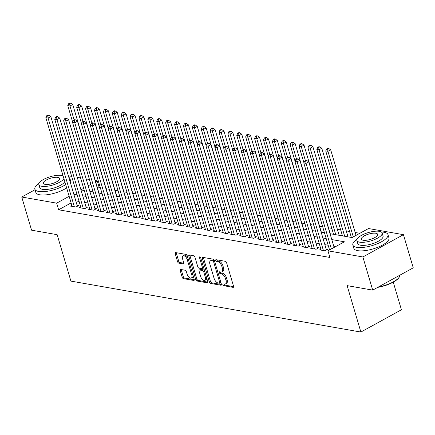 <?xml version="1.0" encoding="UTF-8"?>
<svg xmlns="http://www.w3.org/2000/svg" width="435" height="435" viewBox="0 0 435 435"><rect width="100%" height="100%" fill="white"/><g stroke="black" fill="none" stroke-linecap="round" stroke-linejoin="round"><path stroke-width="0.65" d="M222.899 284.707A1.006 0.522 -118.8 0 0 223.78 285.724L233.057 287.356A1.435 0.75 -118.8 0 0 233.367 287.317A1.435 0.75 -118.8 0 0 233.546 286.208L226.602 262.773A1.435 0.75 -118.8 0 0 225.346 261.315L216.07 259.684A1.006 0.522 -118.8 0 0 215.852 259.717A1.006 0.522 -118.8 0 0 215.727 260.489A1.006 0.522 -118.8 0 0 216.608 261.511L217.81 261.723A4.6 2.398 -118.8 0 1 221.839 266.378L222.415 268.33A4.6 2.398 -118.8 0 1 221.839 271.875A4.6 2.398 -118.8 0 1 220.855 272.005L219.653 271.793A1.006 0.522 -118.8 0 0 219.441 271.826A1.006 0.522 -118.8 0 0 219.316 272.598A1.006 0.522 -118.8 0 0 220.197 273.62L221.399 273.827A4.6 2.398 -118.8 0 1 225.422 278.487L226.004 280.439A4.6 2.398 -118.8 0 1 225.428 283.979A4.6 2.398 -118.8 0 1 224.444 284.115L223.242 283.903A1.006 0.522 -118.8 0 0 223.03 283.935A1.006 0.522 -118.8 0 0 222.899 284.707M223.976 284.033A1.006 0.522 -118.8 0 0 223.998 284.104A1.006 0.522 -118.8 0 0 224.879 285.126L233.628 286.66M216.804 259.815A1.006 0.522 -118.8 0 0 216.826 259.891A1.006 0.522 -118.8 0 0 217.707 260.908L218.903 261.12L217.81 261.723M220.393 271.924A1.006 0.522 -118.8 0 0 220.409 271.995A1.006 0.522 -118.8 0 0 221.29 273.017L222.492 273.229L221.399 273.827M180.704 269.455A1.435 0.75 -118.8 0 0 180.394 269.499A1.435 0.75 -118.8 0 0 180.215 270.603L182.162 277.182A1.435 0.75 -118.8 0 0 183.423 278.634L193.727 280.444A1.435 0.75 -118.8 0 0 194.032 280.406A1.435 0.75 -118.8 0 0 194.211 279.297L187.273 255.862A1.435 0.75 -118.8 0 0 186.011 254.404L175.707 252.594A1.435 0.75 -118.8 0 0 175.403 252.637A1.435 0.75 -118.8 0 0 175.223 253.746L177.572 261.685A1.435 0.75 -118.8 0 0 178.834 263.142L183.244 263.914A1.435 0.75 -118.8 0 0 183.548 263.876A1.435 0.75 -118.8 0 0 183.728 262.767L182.564 258.83A3.85 2.006 -118.8 0 1 183.048 255.867A3.85 2.006 -118.8 0 1 187.235 259.651L191.802 275.078A3.85 2.006 -118.8 0 1 191.324 278.041A3.85 2.006 -118.8 0 1 187.132 274.257L186.37 271.685A1.435 0.75 -118.8 0 0 185.114 270.233L180.704 269.455M330.045 233.698L352.073 237.57L368.516 228.533L403.43 234.672L413.25 267.829L372.697 290.118L347.125 285.626L360.876 332.052L70.9 281.102L57.148 234.677L31.57 230.18L21.75 197.022L35.023 189.725M372.697 290.118L362.877 256.96L327.963 250.821L344.4 241.789L331.785 239.571M71.106 202.927L58.627 209.79L329.926 257.455L327.963 250.821M58.627 209.79L56.664 203.156L21.75 197.022M209.317 281.951A1.435 0.75 -118.8 0 0 210.578 283.408L220.877 285.219A1.435 0.75 -118.8 0 0 221.187 285.175A1.435 0.75 -118.8 0 0 221.366 284.066L214.422 260.63A1.435 0.75 -118.8 0 0 213.166 259.178L202.862 257.368A1.435 0.75 -118.8 0 0 202.558 257.406A1.435 0.75 -118.8 0 0 202.378 258.515L209.317 281.951L210.415 281.347A1.435 0.75 -118.8 0 0 211.671 282.804L221.448 284.523M207.305 282.832L197.001 281.021A1.435 0.75 -118.8 0 1 195.739 279.564L188.801 256.128A1.435 0.75 -118.8 0 1 188.98 255.024A1.435 0.75 -118.8 0 1 189.285 254.981L193.695 255.758A1.435 0.75 -118.8 0 1 194.956 257.21L197.767 266.715A1.435 0.75 -118.8 0 0 199.029 268.172L201.954 268.683A1.435 0.75 -118.8 0 0 202.259 268.645A1.435 0.75 -118.8 0 0 202.444 267.536L199.507 257.64A1.006 0.522 -118.8 0 1 199.638 256.867A1.006 0.522 -118.8 0 1 200.731 257.857L207.789 281.684A1.435 0.75 -118.8 0 1 207.609 282.788A1.435 0.75 -118.8 0 1 207.305 282.832L207.81 282.554M320.91 249.19L319.638 249.886L324.978 250.821L327.718 249.315L326.158 249.043M312.015 247.624L310.742 248.32L316.082 249.26L318.822 247.754L317.262 247.482M303.119 246.063L301.846 246.759L307.186 247.694L309.927 246.188L308.371 245.916M294.223 244.497L292.951 245.193L298.29 246.134L301.031 244.628L299.476 244.356M285.327 242.937L284.06 243.633L289.395 244.573L292.135 243.067L290.58 242.79M276.432 241.371L275.165 242.072L280.499 243.007L283.239 241.501L281.684 241.229M267.536 239.81L266.269 240.506L271.603 241.447L274.344 239.941L272.788 239.663M258.64 238.244L257.373 238.945L262.713 239.881L265.448 238.375L263.893 238.103M249.744 236.683L248.477 237.379L253.817 238.32L256.558 236.814L254.997 236.542M240.854 235.123L239.582 235.819L244.921 236.754L247.662 235.248L246.101 234.976M231.958 233.557L230.686 234.253L236.026 235.194L238.766 233.687L237.205 233.416M223.063 231.996L221.79 232.692L227.13 233.633L229.87 232.127L228.315 231.85M214.167 230.43L212.9 231.132L218.234 232.067L220.975 230.561L219.419 230.289M205.271 228.87L204.004 229.566L209.338 230.506L212.079 229L210.524 228.723M196.375 227.304L195.108 228.005L200.443 228.94L203.183 227.434L201.628 227.162M187.48 225.743L186.213 226.439L191.547 227.38L194.287 225.874L192.732 225.602M178.584 224.183L177.317 224.879L182.656 225.814L185.397 224.308L183.836 224.036M169.693 222.617L168.421 223.313L173.761 224.253L176.501 222.747L174.941 222.475M160.798 221.056L159.525 221.752L164.865 222.687L167.605 221.187L166.045 220.909M151.902 219.49L150.63 220.192L155.969 221.127L158.71 219.621L157.155 219.349M143.006 217.93L141.739 218.626L147.073 219.566L149.814 218.06L148.259 217.783M134.11 216.364L132.844 217.065L138.178 218L140.918 216.494L139.363 216.222M125.215 214.803L123.948 215.499L129.282 216.44L132.023 214.933L130.467 214.662M116.319 213.242L115.052 213.938L120.386 214.874L123.127 213.367L121.572 213.096M107.423 211.676L106.156 212.372L111.496 213.313L114.231 211.807L112.676 211.535M98.533 210.116L97.261 210.812L102.6 211.747L105.341 210.246L103.78 209.969M89.637 208.55L88.365 209.251L93.704 210.187L96.445 208.68L94.884 208.408M80.741 206.989L79.469 207.685L84.809 208.626L87.549 207.12L85.994 206.842M335.733 246.553L333.748 246.205M328.164 245.22L324.853 244.639M319.268 243.66L315.962 243.078M310.372 242.094L307.066 241.512M301.482 240.533L298.171 239.951M292.586 238.973L289.275 238.391M283.691 237.407L280.379 236.825M274.795 235.846L271.483 235.264M265.899 234.28L262.588 233.698M257.003 232.72L253.692 232.138M248.108 231.154L244.802 230.572M239.212 229.593L235.906 229.011M230.322 228.032L227.01 227.451M221.426 226.466L218.114 225.885M212.53 224.906L209.219 224.324M203.634 223.34L200.323 222.758M194.739 221.779L191.427 221.197M185.843 220.213L182.531 219.631M176.947 218.653L173.641 218.071M168.051 217.092L164.745 216.51M159.161 215.526L155.85 214.944M150.265 213.966L146.954 213.384M141.37 212.4L138.058 211.818M132.474 210.839L129.162 210.257M123.578 209.273L120.267 208.691M114.682 207.712L111.371 207.131M105.787 206.152L102.475 205.57M96.891 204.586L93.585 204.004M88 203.025L84.689 202.444M79.105 201.459L75.793 200.878M71.846 205.423L70.579 206.125L75.913 207.06L78.653 205.554L77.098 205.282M359.848 233.301L355.172 232.48M349.588 231.496L346.276 230.914M340.692 229.936L337.381 229.354M331.796 228.37L328.485 227.788M322.699 226.771L319.594 226.227M313.804 225.21L310.699 224.661M304.908 223.644L301.803 223.101M296.017 222.084L292.907 221.54M287.122 220.523L284.012 219.974M278.226 218.957L275.116 218.413M269.33 217.397L266.22 216.847M260.434 215.831L257.324 215.287M251.539 214.27L248.434 213.721M242.643 212.704L239.538 212.16M233.747 211.144L230.642 210.6M224.857 209.583L221.747 209.034M215.961 208.017L212.851 207.473M207.065 206.456L203.955 205.907M198.17 204.89L195.059 204.347M189.274 203.33L186.164 202.781M180.378 201.764L177.273 201.22M171.482 200.203L168.378 199.66M162.587 198.643L159.482 198.094M153.696 197.077L150.586 196.533M144.801 195.516L141.69 194.967M135.905 193.95L132.795 193.406M127.009 192.39L123.899 191.84M118.113 190.824L115.003 190.28M109.218 189.263L106.107 188.719M100.322 187.702L99.18 187.501L97.576 188.377M92.862 190.97L91.404 191.77M360.876 332.052L401.429 309.763L393.251 282.163M403.43 234.672L362.877 256.96M61.069 175.408L62.776 174.816M68.366 175.8L71.672 176.382M77.256 177.36L80.567 177.942M86.152 178.921L89.463 179.503M95.249 180.52L97.212 180.868L95.613 181.748M99.18 187.501L97.212 180.868M80.986 189.937L84.292 190.519M89.882 191.503L93.188 192.085M98.772 193.064L102.084 193.646M107.668 194.63L110.979 195.212M116.564 196.19L119.875 196.772M125.459 197.756L128.771 198.338M134.355 199.317L137.667 199.899M143.251 200.878L146.562 201.459M152.147 202.444L155.453 203.025M161.042 204.004L164.348 204.586M169.933 205.57L173.244 206.152M178.828 207.131L182.14 207.712M187.724 208.697L191.036 209.278M196.62 210.257L199.931 210.839M205.516 211.818L208.827 212.4M214.411 213.384L217.723 213.966M223.307 214.944L226.619 215.526M232.203 216.51L235.509 217.092M241.093 218.071L244.405 218.653M249.989 219.637L253.3 220.219M258.885 221.197L262.196 221.779M267.781 222.758L271.092 223.34M276.676 224.324L279.988 224.906M285.572 225.885L288.883 226.466M294.468 227.451L297.779 228.032M303.364 229.011L306.67 229.593M312.254 230.577L315.565 231.159M321.15 232.138L324.461 232.72M90.893 184.342L88.196 185.821M83.645 188.328L80.948 189.807M69.143 196.299L56.664 203.156M326.201 238.592L322.89 238.01M317.305 237.026L313.994 236.444M308.41 235.465L305.098 234.884M299.514 233.899L296.208 233.318M290.618 232.339L287.312 231.757M281.728 230.773L278.416 230.191M272.832 229.212L269.521 228.631M263.936 227.652L260.625 227.07M255.04 226.086L251.729 225.504M246.145 224.525L242.833 223.943M237.249 222.959L233.938 222.377M228.353 221.399L225.042 220.817M219.457 219.833L216.151 219.251M210.567 218.272L207.256 217.69M201.671 216.712L198.36 216.13M192.776 215.146L189.464 214.564M183.88 213.585L180.568 213.003M174.984 212.019L171.673 211.437M166.088 210.458L162.777 209.877M157.193 208.892L153.881 208.311M148.297 207.332L144.991 206.75M139.407 205.771L136.095 205.189M130.511 204.205L127.199 203.624M121.615 202.645L118.304 202.063M112.719 201.079L109.408 200.497M103.824 199.518L100.512 198.936M94.928 197.952L91.616 197.37M86.032 196.392L82.721 195.81M77.136 194.831L73.83 194.249M225.428 283.979L226.521 283.381A4.6 2.398 -118.8 0 0 227.097 279.835L226.004 280.439M222.492 273.229A4.6 2.398 -118.8 0 1 226.521 277.883L227.097 279.835M221.839 271.875L222.937 271.271A4.6 2.398 -118.8 0 0 223.514 267.726L222.415 268.33M218.903 261.12A4.6 2.398 -118.8 0 1 222.932 265.774L223.514 267.726M203.39 257.46A1.435 0.75 -118.8 0 0 203.471 257.911L210.415 281.347M219.381 283.223A1.006 0.522 -118.8 0 0 219.593 283.196A1.006 0.522 -118.8 0 0 219.718 282.418L213.628 261.848A1.006 0.522 -118.8 0 0 212.748 260.831L211.481 260.608A4.6 2.398 -118.8 0 0 210.496 260.739A4.6 2.398 -118.8 0 0 209.92 264.284L214.085 278.346A4.6 2.398 -118.8 0 0 218.114 283L219.381 283.223M220.474 282.625A1.006 0.522 -118.8 0 0 220.692 282.592A1.006 0.522 -118.8 0 0 220.855 282.342M214.439 260.679A1.006 0.522 -118.8 0 0 213.841 260.228L212.748 260.831M210.496 260.739L211.595 260.141A4.6 2.398 -118.8 0 1 212.574 260.005L213.841 260.228M207.87 282.136L198.094 280.417L197.001 281.021M189.812 255.073A1.435 0.75 -118.8 0 0 189.894 255.524L196.837 278.965A1.435 0.75 -118.8 0 0 198.094 280.417M202.259 268.645L203.357 268.042A1.435 0.75 -118.8 0 0 203.613 267.574M200.693 276.578A3.85 2.006 -118.8 0 0 204.88 280.358A3.85 2.006 -118.8 0 0 205.363 277.399L203.754 271.962A1.435 0.75 -118.8 0 0 202.492 270.51L199.567 269.994A1.435 0.75 -118.8 0 0 199.263 270.037A1.435 0.75 -118.8 0 0 199.083 271.141L200.693 276.578M204.88 280.358L205.978 279.759A3.85 2.006 -118.8 0 0 206.663 277.883M204.532 270.673A1.435 0.75 -118.8 0 0 203.591 269.907L202.492 270.51M199.263 270.037L200.356 269.434A1.435 0.75 -118.8 0 1 200.666 269.39L203.591 269.907M191.324 278.041L192.417 277.438A3.85 2.006 -118.8 0 0 193.107 275.567M187.882 257.917A3.85 2.006 -118.8 0 0 184.141 255.263L183.048 255.867M176.24 252.686A1.435 0.75 -118.8 0 0 176.316 253.143L178.671 261.082A1.435 0.75 -118.8 0 0 179.927 262.539L183.809 263.218M181.232 269.548A1.435 0.75 -118.8 0 0 181.313 270.005L183.26 276.578A1.435 0.75 -118.8 0 0 184.516 278.03L194.293 279.748M356.037 235.395L330.687 149.819L327.946 151.326L325.723 150.934L351.349 237.445M353.296 236.901L327.946 151.326L327.593 149.031L328.686 148.427L327.8 148.275L326.701 148.873L327.593 149.031M325.723 150.934L326.701 148.873M328.686 148.427L330.687 149.819M334.118 247.439L308.768 161.869L306.028 163.375L331.378 248.945M305.674 161.081L306.767 160.477L305.881 160.319L304.783 160.923L305.674 161.081L306.028 163.375L303.804 162.984L329.561 249.946M308.768 161.869L306.767 160.477M304.783 160.923L303.804 162.984M378.406 286.986A18.313 6.03 -16.5 0 0 399.33 277.003L399.036 277.47A17.873 5.889 163.5 0 1 377.71 287.366M399.33 277.003A18.313 6.03 -16.5 0 0 399.917 275.159M356.994 239.245A18.313 6.03 -16.5 0 0 352.85 245.003A18.313 6.03 -16.5 0 0 356.711 247.33A18.313 6.03 -16.5 0 0 377.112 243.845A18.313 6.03 -16.5 0 0 387.971 234.601A18.313 6.03 -16.5 0 0 384.11 232.274A18.313 6.03 -16.5 0 0 381.359 232.029M352.85 245.003L353.829 248.32A18.313 6.03 -16.5 0 0 357.69 250.647A18.313 6.03 -16.5 0 0 378.091 247.162A18.313 6.03 -16.5 0 0 388.95 237.918L387.971 234.601M382.147 233.008L383.056 236.058A13.186 4.345 163.5 0 1 375.236 242.714A13.186 4.345 163.5 0 1 360.544 245.226A13.186 4.345 163.5 0 1 357.766 243.546L356.863 240.495A13.186 4.345 -16.5 0 0 359.642 242.175A13.186 4.345 -16.5 0 0 374.328 239.663A13.186 4.345 -16.5 0 0 382.147 233.008A13.186 4.345 -16.5 0 0 379.369 231.333A13.186 4.345 -16.5 0 0 364.682 233.845A13.186 4.345 -16.5 0 0 356.863 240.495M375.862 233.258A8.499 2.8 -16.5 0 0 366.395 234.878A8.499 2.8 -16.5 0 0 361.36 239.163A8.499 2.8 -16.5 0 0 363.149 240.245A8.499 2.8 -16.5 0 0 372.616 238.625A8.499 2.8 -16.5 0 0 377.656 234.34A8.499 2.8 -16.5 0 0 375.862 233.258M38.992 183.369A18.313 6.03 -16.5 0 0 34.849 189.133A18.313 6.03 -16.5 0 0 38.71 191.46A18.313 6.03 -16.5 0 0 65.674 184.587M69.763 180.525A18.313 6.03 -16.5 0 0 69.97 178.725A18.313 6.03 -16.5 0 0 68.817 177.333M34.849 189.133L35.833 192.449A18.313 6.03 -16.5 0 0 39.694 194.777A18.313 6.03 -16.5 0 0 66.653 187.904M70.747 183.836A18.313 6.03 -16.5 0 0 70.954 182.042L69.97 178.725M64.81 181.667A13.186 4.345 163.5 0 1 55.321 187.556A13.186 4.345 163.5 0 1 42.548 189.35A13.186 4.345 163.5 0 1 39.764 187.675L38.862 184.625A13.186 4.345 -16.5 0 0 41.64 186.3A13.186 4.345 -16.5 0 0 54.413 184.505A13.186 4.345 -16.5 0 0 63.907 178.616M63.135 176.023A13.186 4.345 -16.5 0 0 61.368 175.457A13.186 4.345 -16.5 0 0 46.681 177.969A13.186 4.345 -16.5 0 0 38.862 184.625M57.86 177.382A8.499 2.8 -16.5 0 0 48.399 179.002A8.499 2.8 -16.5 0 0 43.359 183.293A8.499 2.8 -16.5 0 0 45.148 184.369A8.499 2.8 -16.5 0 0 54.614 182.754A8.499 2.8 -16.5 0 0 59.655 178.464A8.499 2.8 -16.5 0 0 57.86 177.382M348.038 236.863L321.791 148.259L319.051 149.76L316.827 149.374L342.454 235.879M344.678 236.27L319.051 149.76L318.697 147.47L319.79 146.867L318.904 146.709L317.806 147.313L318.697 147.47M316.827 149.374L317.806 147.313M319.79 146.867L321.791 148.259M339.142 235.297L312.896 146.693L310.155 148.199L307.937 147.808L333.558 234.318M335.782 234.71L310.155 148.199L309.802 145.904L310.9 145.301L310.008 145.149L308.91 145.752L309.802 145.904M307.937 147.808L308.91 145.752M310.9 145.301L312.896 146.693M330.247 233.736L304.005 145.132L301.265 146.638L299.041 146.247L303.924 162.733M305.397 160.586L301.265 146.638L300.906 144.344L302.004 143.74L301.112 143.583L300.019 144.186L300.906 144.344M299.041 146.247L300.019 144.186M302.004 143.74L304.005 145.132M321.356 232.176L295.109 143.566L292.369 145.072L290.145 144.681L295.028 161.173M296.501 159.025L292.369 145.072L292.01 142.778L293.108 142.18L292.217 142.022L291.124 142.626L292.01 142.778M290.145 144.681L291.124 142.626M293.108 142.18L295.109 143.566M326.446 250.016L299.873 160.303L297.132 161.809L323.417 250.549M296.779 159.514L297.872 158.916L296.985 158.759L295.887 159.362L296.779 159.514L297.132 161.809L294.908 161.418L321.193 250.158M299.873 160.303L297.872 158.916M295.887 159.362L294.908 161.418M317.55 248.45L290.977 158.742L288.236 160.249L314.527 248.989M287.883 157.954L288.976 157.35L288.09 157.193L286.991 157.796L287.883 157.954L288.236 160.249L286.012 159.857L312.303 248.597M290.977 158.742L288.976 157.35M286.991 157.796L286.012 159.857M308.654 246.89L282.081 157.176L279.341 158.683L305.631 247.423M278.987 156.393L280.086 155.79L279.194 155.632L278.095 156.236L278.987 156.393L279.341 158.683L277.122 158.291L303.407 247.031M282.081 157.176L280.086 155.79M278.095 156.236L277.122 158.291M299.764 245.324L273.185 155.616L270.45 157.122L296.735 245.862M270.091 154.827L271.19 154.224L270.298 154.072L269.205 154.67L270.091 154.827L270.45 157.122L268.226 156.73L294.511 245.47M273.185 155.616L271.19 154.224M269.205 154.67L268.226 156.73M312.46 230.61L286.214 142.006L283.473 143.512L281.249 143.12L286.132 159.607M287.606 157.459L283.473 143.512L283.114 141.217L284.213 140.614L283.321 140.456L282.228 141.06L283.114 141.217M281.249 143.12L282.228 141.06M284.213 140.614L286.214 142.006M290.868 243.763L264.295 154.05L261.555 155.556L287.839 244.296M261.196 153.267L262.294 152.663L261.402 152.506L260.309 153.109L261.196 153.267L261.555 155.556L259.331 155.17L285.616 243.904M264.295 154.05L262.294 152.663M260.309 153.109L259.331 155.17M303.565 229.049L277.318 140.44L274.577 141.946L272.353 141.554L277.236 158.046M278.71 155.899L274.577 141.946L274.224 139.657L275.317 139.053L274.425 138.895L273.332 139.499L274.224 139.657M272.353 141.554L273.332 139.499M275.317 139.053L277.318 140.44M281.972 242.197L255.399 152.489L252.659 153.995L278.944 242.735M252.3 151.701L253.398 151.097L252.507 150.945L251.414 151.543L252.3 151.701L252.659 153.995L250.435 153.604L276.72 242.344M255.399 152.489L253.398 151.097M251.414 151.543L250.435 153.604M294.669 227.483L268.422 138.879L265.682 140.385L263.458 139.994L268.341 156.48M269.814 154.333L265.682 140.385L265.328 138.091L266.421 137.487L265.535 137.335L264.436 137.933L265.328 138.091M263.458 139.994L264.436 137.933M266.421 137.487L268.422 138.879M273.077 240.637L246.504 150.929L243.763 152.435L270.048 241.169M243.41 150.14L244.503 149.537L243.611 149.379L242.518 149.983L243.41 150.14L243.763 152.435L241.539 152.043L267.824 240.783M246.504 150.929L244.503 149.537M242.518 149.983L241.539 152.043M285.773 225.923L259.526 137.319L256.786 138.819L254.562 138.433L259.445 154.92M260.918 152.772L256.786 138.819L256.433 136.53L257.525 135.927L256.639 135.769L255.541 136.373L256.433 136.53M254.562 138.433L255.541 136.373M257.525 135.927L259.526 137.319M264.181 239.076L237.608 149.363L234.867 150.869L261.152 239.609M234.514 148.574L235.607 147.976L234.721 147.818L233.622 148.422L234.514 148.574L234.867 150.869L232.643 150.477L258.928 239.217M237.608 149.363L235.607 147.976M233.622 148.422L232.643 150.477M276.877 224.357L250.631 135.753L247.89 137.259L245.666 136.867L250.555 153.354M252.023 151.211L247.89 137.259L247.537 134.964L248.63 134.361L247.743 134.208L246.645 134.812L247.537 134.964M245.666 136.867L246.645 134.812M248.63 134.361L250.631 135.753M267.982 222.796L241.735 134.192L238.994 135.698L236.77 135.307L241.659 151.793M243.127 149.645L238.994 135.698L238.641 133.404L239.739 132.8L238.848 132.642L237.749 133.246L238.641 133.404M236.77 135.307L237.749 133.246M239.739 132.8L241.735 134.192M259.086 221.236L232.839 132.626L230.104 134.132L227.88 133.741L232.763 150.233M234.237 148.085L230.104 134.132L229.745 131.838L230.844 131.239L229.952 131.082L228.859 131.685L229.745 131.838M227.88 133.741L228.859 131.685M230.844 131.239L232.839 132.626M250.19 219.67L223.949 131.065L221.208 132.572L218.984 132.18L223.867 148.667M225.341 146.519L221.208 132.572L220.85 130.277L221.948 129.673L221.056 129.516L219.963 130.119L220.85 130.277M218.984 132.18L219.963 130.119M221.948 129.673L223.949 131.065M241.3 218.109L215.053 129.499L212.313 131.006L210.089 130.614L214.972 147.106M216.445 144.958L212.313 131.006L211.954 128.716L213.052 128.113L212.16 127.955L211.067 128.559L211.954 128.716M210.089 130.614L211.067 128.559M213.052 128.113L215.053 129.499M232.404 216.543L206.157 127.939L203.417 129.445L201.193 129.054L206.076 145.54M207.549 143.392L203.417 129.445L203.058 127.15L204.156 126.547L203.265 126.395L202.172 126.993L203.058 127.15M201.193 129.054L202.172 126.993M204.156 126.547L206.157 127.939M223.508 214.982L197.262 126.373L194.521 127.879L192.297 127.493L197.18 143.98M198.654 141.832L194.521 127.879L194.168 125.59L195.261 124.986L194.374 124.829L193.276 125.432L194.168 125.59M192.297 127.493L193.276 125.432M195.261 124.986L197.262 126.373M214.613 213.416L188.366 124.812L185.625 126.319L183.401 125.927L188.284 142.414M189.758 140.271L185.625 126.319L185.272 124.024L186.365 123.42L185.479 123.268L184.38 123.872L185.272 124.024M183.401 125.927L184.38 123.872M186.365 123.42L188.366 124.812M205.717 211.856L179.47 123.252L176.73 124.758L174.506 124.366L179.394 140.853M180.862 138.705L176.73 124.758L176.376 122.463L177.469 121.86L176.583 121.702L175.484 122.306L176.376 122.463M174.506 124.366L175.484 122.306M177.469 121.86L179.47 123.252M196.821 210.295L170.574 121.686L167.834 123.192L165.61 122.8L170.498 139.292M171.966 137.145L167.834 123.192L167.48 120.897L168.579 120.299L167.687 120.142L166.589 120.745L167.48 120.897M165.61 122.8L166.589 120.745M168.579 120.299L170.574 121.686M187.925 208.729L161.679 120.125L158.944 121.631L156.72 121.24L161.602 137.726M163.076 135.579L158.944 121.631L158.585 119.337L159.683 118.733L158.791 118.576L157.698 119.179L158.585 119.337M156.72 121.24L157.698 119.179M159.683 118.733L161.679 120.125M179.03 207.169L152.788 118.559L150.048 120.065L147.824 119.674L152.707 136.166M154.18 134.018L150.048 120.065L149.689 117.776L150.787 117.173L149.896 117.015L148.803 117.619L149.689 117.776M147.824 119.674L148.803 117.619M150.787 117.173L152.788 118.559M255.285 237.51L228.712 147.802L225.972 149.308L252.256 238.048M225.618 147.014L226.711 146.41L225.825 146.252L224.726 146.856L225.618 147.014L225.972 149.308L223.748 148.917L250.033 237.657M228.712 147.802L226.711 146.41M224.726 146.856L223.748 148.917M246.389 235.949L219.816 146.236L217.076 147.742L243.361 236.482M216.722 145.448L217.815 144.85L216.929 144.692L215.831 145.295L216.722 145.448L217.076 147.742L214.852 147.351L241.142 236.091M219.816 146.236L217.815 144.85M215.831 145.295L214.852 147.351M237.494 234.383L210.921 144.676L208.18 146.182L234.47 234.922M207.827 143.887L208.925 143.284L208.033 143.131L206.935 143.729L207.827 143.887L208.18 146.182L205.956 145.79L232.246 234.53M210.921 144.676L208.925 143.284M206.935 143.729L205.956 145.79M228.603 232.823L202.025 143.11L199.29 144.616L225.575 233.356M198.931 142.327L200.029 141.723L199.138 141.565L198.045 142.169L198.931 142.327L199.29 144.616L197.066 144.23L223.351 232.964M202.025 143.11L200.029 141.723M198.045 142.169L197.066 144.23M219.708 231.257L193.135 141.549L190.394 143.055L216.679 231.795M190.035 140.761L191.134 140.157L190.242 140.005L189.149 140.603L190.035 140.761L190.394 143.055L188.17 142.664L214.455 231.404M193.135 141.549L191.134 140.157M189.149 140.603L188.17 142.664M210.812 229.696L184.239 139.988L181.498 141.495L207.783 230.229M181.139 139.2L182.238 138.596L181.346 138.439L180.253 139.042L181.139 139.2L181.498 141.495L179.274 141.103L205.559 229.838M184.239 139.988L182.238 138.596M180.253 139.042L179.274 141.103M201.916 228.136L175.343 138.422L172.603 139.929L198.887 228.669M172.244 137.634L173.342 137.036L172.45 136.878L171.357 137.482L172.244 137.634L172.603 139.929L170.379 139.537L196.663 228.277M175.343 138.422L173.342 137.036M171.357 137.482L170.379 139.537M193.02 226.57L166.447 136.862L163.707 138.368L189.992 227.103M163.353 136.073L164.446 135.47L163.56 135.312L162.462 135.916L163.353 136.073L163.707 138.368L161.483 137.977L187.768 226.717M166.447 136.862L164.446 135.47M162.462 135.916L161.483 137.977M184.125 225.009L157.552 135.296L154.811 136.802L181.096 225.542M154.458 134.507L155.551 133.909L154.664 133.752L153.566 134.355L154.458 134.507L154.811 136.802L152.587 136.411L178.872 225.151M157.552 135.296L155.551 133.909M153.566 134.355L152.587 136.411M175.229 223.443L148.656 133.735L145.915 135.242L172.2 223.981M145.562 132.947L146.655 132.343L145.768 132.191L144.67 132.789L145.562 132.947L145.915 135.242L143.691 134.85L169.976 223.59M148.656 133.735L146.655 132.343M144.67 132.789L143.691 134.85M166.333 221.883L139.76 132.169L137.02 133.675L163.31 222.415M136.666 131.386L137.764 130.783L136.873 130.625L135.774 131.229L136.666 131.386L137.02 133.675L134.796 133.289L161.086 222.024M139.76 132.169L137.764 130.783M135.774 131.229L134.796 133.289M157.437 220.317L130.864 130.609L128.129 132.115L154.414 220.855M127.77 129.82L128.869 129.217L127.977 129.065L126.884 129.663L127.77 129.82L128.129 132.115L125.905 131.723L152.19 220.463M130.864 130.609L128.869 129.217M126.884 129.663L125.905 131.723M170.139 205.603L143.893 116.999L141.152 118.505L138.928 118.113L143.811 134.6M145.285 132.452L141.152 118.505L140.793 116.21L141.892 115.607L141 115.454L139.907 116.053L140.793 116.21M138.928 118.113L139.907 116.053M141.892 115.607L143.893 116.999M161.244 204.042L134.997 115.433L132.256 116.939L130.032 116.553L134.915 133.039M136.389 130.891L132.256 116.939L131.897 114.65L132.996 114.046L132.104 113.888L131.011 114.492L131.897 114.65M130.032 116.553L131.011 114.492M132.996 114.046L134.997 115.433M152.348 202.476L126.101 113.872L123.361 115.378L121.137 114.987L126.019 131.473M127.493 129.331L123.361 115.378L123.007 113.084L124.1 112.48L123.214 112.328L122.115 112.926L123.007 113.084M121.137 114.987L122.115 112.926M124.1 112.48L126.101 113.872M143.452 200.916L117.205 112.312L114.465 113.818L112.241 113.426L117.124 129.913M118.597 127.765L114.465 113.818L114.111 111.523L115.204 110.92L114.318 110.762L113.22 111.365L114.111 111.523M112.241 113.426L113.22 111.365M115.204 110.92L117.205 112.312M148.547 218.756L121.974 129.048L119.233 130.554L145.518 219.289M118.875 128.26L119.973 127.656L119.081 127.498L117.988 128.102L118.875 128.26L119.233 130.554L117.01 130.163L143.294 218.897M121.974 129.048L119.973 127.656M117.988 128.102L117.01 130.163M139.651 217.195L113.078 127.482L110.338 128.988L136.623 217.728M109.979 126.694L111.077 126.096L110.185 125.938L109.093 126.541L109.979 126.694L110.338 128.988L108.114 128.597L134.399 217.337M113.078 127.482L111.077 126.096M109.093 126.541L108.114 128.597M130.756 215.629L104.182 125.922L101.442 127.428L127.727 216.162M101.083 125.133L102.181 124.53L101.29 124.372L100.197 124.975L101.083 125.133L101.442 127.428L99.218 127.036L125.503 215.776M104.182 125.922L102.181 124.53M100.197 124.975L99.218 127.036M121.86 214.069L95.287 124.356L92.546 125.862L118.831 214.602M92.193 123.567L93.286 122.969L92.399 122.811L91.301 123.415L92.193 123.567L92.546 125.862L90.322 125.47L116.607 214.21M95.287 124.356L93.286 122.969M91.301 123.415L90.322 125.47M134.556 199.355L108.31 110.746L105.569 112.252L103.345 111.86L108.233 128.352M109.702 126.204L105.569 112.252L105.216 109.957L106.309 109.359L105.422 109.201L104.324 109.805L105.216 109.957M103.345 111.86L104.324 109.805M106.309 109.359L108.31 110.746M112.964 212.503L86.391 122.795L83.65 124.301L109.935 213.041M83.297 122.007L84.39 121.403L83.504 121.251L82.405 121.849L83.297 122.007L83.65 124.301L81.427 123.91L107.711 212.65M86.391 122.795L84.39 121.403M82.405 121.849L81.427 123.91M125.661 197.789L99.414 109.185L96.673 110.691L94.449 110.3L99.338 126.786M100.806 124.638L96.673 110.691L96.32 108.397L97.418 107.793L96.526 107.635L95.428 108.239L96.32 108.397M94.449 110.3L95.428 108.239M97.418 107.793L99.414 109.185M104.068 210.942L77.495 121.229L74.755 122.735L101.04 211.475M74.401 120.446L75.494 119.842L74.608 119.685L73.51 120.288L74.401 120.446L74.755 122.735L72.531 122.349L98.816 211.084M77.495 121.229L75.494 119.842M73.51 120.288L72.531 122.349M116.765 196.228L90.518 107.619L87.783 109.125L85.559 108.734L90.442 125.226M91.915 123.078L87.783 109.125L87.424 106.836L88.522 106.232L87.631 106.075L86.532 106.678L87.424 106.836M85.559 108.734L86.532 106.678M88.522 106.232L90.518 107.619M95.173 209.376L68.599 119.668L65.859 121.175L92.149 209.915M65.506 118.88L66.604 118.276L65.712 118.124L64.614 118.722L65.506 118.88L65.859 121.175L63.635 120.783L89.925 209.523M68.599 119.668L66.604 118.276M64.614 118.722L63.635 120.783M107.869 194.662L81.628 106.058L78.887 107.565L76.663 107.173L81.546 123.66M83.02 121.512L78.887 107.565L78.528 105.27L79.627 104.666L78.735 104.514L77.642 105.112L78.528 105.27M76.663 107.173L77.642 105.112M79.627 104.666L81.628 106.058M86.277 207.816L59.704 118.108L56.969 119.614L83.254 208.349M56.61 117.319L57.708 116.716L56.816 116.558L55.718 117.162L56.61 117.319L56.969 119.614L54.745 119.223L81.03 207.957M59.704 118.108L57.708 116.716M55.718 117.162L54.745 119.223M98.979 193.102L72.732 104.492L69.991 105.999L67.768 105.613L72.65 122.099M74.124 119.951L69.991 105.999L69.633 103.709L70.731 103.106L69.839 102.948L68.746 103.552L69.633 103.709M67.768 105.613L68.746 103.552M70.731 103.106L72.732 104.492M77.386 206.255L50.813 116.542L48.073 118.048L74.358 206.788M47.714 115.753L48.812 115.155L47.921 114.998L46.828 115.601L47.714 115.753L48.073 118.048L45.849 117.657L72.134 206.397M50.813 116.542L48.812 115.155M46.828 115.601L45.849 117.657M224.879 285.126L223.78 285.724M217.707 260.908L216.608 261.511M221.29 273.017L220.197 273.62M226.521 277.883L225.422 278.487M222.932 265.774L221.839 266.378M233.568 287.078L233.057 287.356M203.471 257.911L202.378 258.515M221.388 284.936L220.877 285.219M211.671 282.804L210.578 283.408M220.719 281.875L219.718 282.418M214.624 261.299L213.628 261.848M212.574 260.005L211.481 260.608M196.837 278.965L195.739 279.564M189.894 255.524L188.801 256.128M203.439 266.987L202.444 267.536M200.356 257.177L199.507 257.64M206.359 276.85L205.363 277.399M204.749 271.413L203.754 271.962M200.666 269.39L199.567 269.994M192.803 274.528L191.802 275.078M188.23 259.102L187.235 259.651M183.749 263.637L183.244 263.914M179.927 262.539L178.834 263.142M178.671 261.082L177.572 261.685M176.316 253.143L175.223 253.746M194.233 280.167L193.727 280.444M184.516 278.03L183.423 278.634M183.26 276.578L182.162 277.182M181.313 270.005L180.215 270.603M220.692 282.592L219.593 283.196"/></g></svg>
